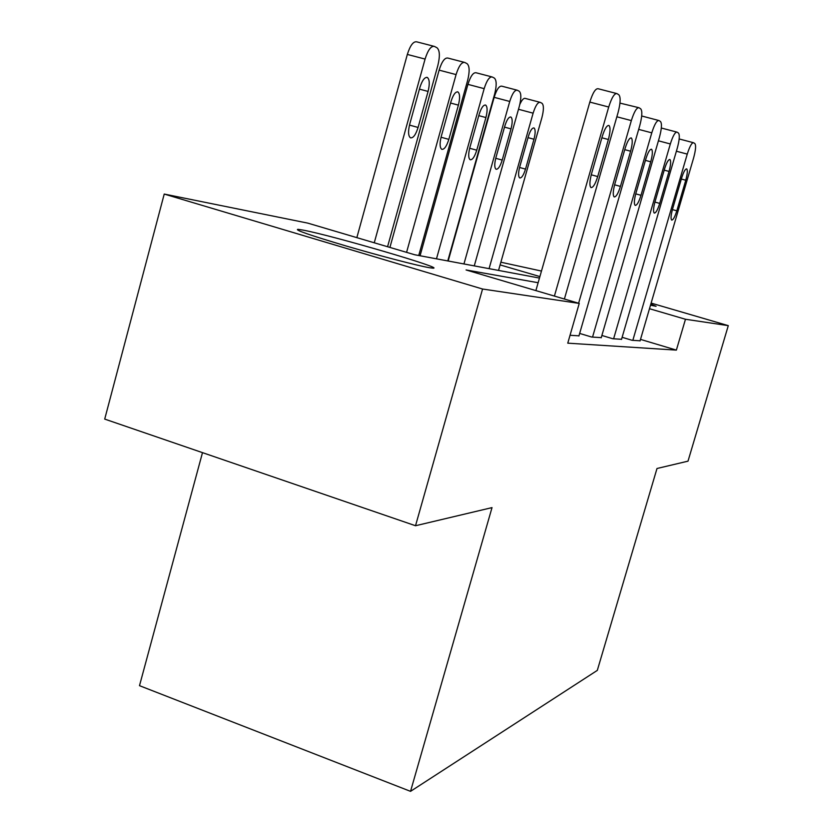 <?xml version="1.0" encoding="UTF-8"?>
<svg xmlns="http://www.w3.org/2000/svg" width="833" height="833" viewBox="0 0 833 833"><rect width="100%" height="100%" fill="white"/><g stroke="black" fill="none" stroke-linecap="round" stroke-linejoin="round"><path stroke-width="1.25" d="M650.823 304.149L656.081 306.315L650.521 305.17M429.516 267.726C418.27 265.852 380.608 256.075 346.809 246.183C310.324 235.354 294.049 229.731 297.995 229.325L302.837 230.064C331.607 235.291 447.79 269.298 432.66 268.132L429.516 267.726M202.492 452.642L139.496 685.674L410.534 791.35L597.313 670.388L656.998 468.5L688.006 461.159L728.292 325.641L685.476 319.258L649.49 308.71M410.534 791.35L492.022 507.609L415.521 525.738L104.708 419.093L164.226 194.058L307.762 223.119L414.74 254.763L539.472 278.066M500.872 262.208L541.471 271.058M538.128 282.72L466.074 269.954L579.237 303.42L567.762 343.165L676.375 350.11L640.504 339.385M570.032 335.293L578.966 335.824M579.664 333.429L591.659 337.032L601.259 337.636M601.884 335.46L612.796 338.739L621.543 339.281M622.126 337.303L632.091 340.291L640.098 340.791M415.521 525.738L482.567 289.02L164.226 194.058M651.125 303.097L728.292 325.641M676.375 350.11L685.476 319.258M579.237 303.42L482.567 289.02M539.899 276.577L500.102 264.904M554.403 296.079L608.715 107.02C611.693 97.617 614.452 93.15 616.982 93.608L618.857 94.806C620.804 97.18 620.533 103.125 618.055 112.622L564.389 299.037M616.337 93.442L598.209 88.756C595.585 88.267 592.794 92.713 589.826 102.084L535.879 290.602M602.301 136.32C604.696 128.761 606.924 125.148 608.975 125.471C610.547 127.293 610.35 131.968 608.382 139.507L597.719 176.554C595.314 184.145 593.065 187.81 590.961 187.571C589.389 185.884 589.577 181.313 591.513 173.868L602.301 136.32M374.256 242.788L425.08 59.07C427.964 49.959 431.088 45.742 434.441 46.419L437.013 47.773C439.803 50.313 440.095 56.207 437.856 65.463L387.574 246.724M356.847 237.634L407.337 54.437C410.221 45.346 413.376 41.161 416.802 41.858L433.587 46.2M419.822 87.704L409.721 124.2C407.972 131.447 408.222 135.998 410.45 137.82C413.21 138.257 415.761 134.8 418.093 127.449L428.079 91.432C429.859 84.081 429.62 79.437 427.371 77.479C424.653 76.969 422.144 80.385 419.822 87.704M578.612 303.243L631.341 120.587C634.163 111.664 636.735 107.384 639.026 107.749L640.712 108.831C642.462 111.018 642.139 116.62 639.765 125.637L578.914 336.011M625.135 148.326C627.416 141.152 629.477 137.695 631.341 137.955C632.747 139.632 632.507 144.057 630.612 151.21L620.439 186.394C618.159 193.6 616.066 197.109 614.16 196.921C612.755 195.359 612.984 191.038 614.848 183.968L625.135 148.326M619.971 103.105L638.484 107.603M592.544 337.105L651.781 132.843C654.467 124.346 656.862 120.244 658.965 120.535L660.486 121.514C662.058 123.544 661.704 128.844 659.413 137.414L601.207 337.802M645.773 159.186C647.939 152.366 649.865 149.055 651.562 149.253C652.833 150.804 652.562 154.99 650.74 161.8L641.014 195.297C638.849 202.148 636.891 205.512 635.163 205.376C633.892 203.929 634.152 199.837 635.943 193.1L645.773 159.186M641.702 115.995L658.486 120.41M613.609 338.802L670.336 143.963C672.897 135.852 675.146 131.916 677.062 132.145L678.458 133.041C679.874 134.925 679.489 139.954 677.291 148.128L621.501 339.437M664.526 169.057C666.587 162.539 668.389 159.363 669.94 159.519C671.096 160.967 670.794 164.934 669.045 171.431L659.726 203.398C657.654 209.937 655.831 213.154 654.238 213.061C653.093 211.707 653.384 207.823 655.102 201.399L664.526 169.057M406.577 252.347L456.078 74.585C458.827 65.932 461.721 61.881 464.772 62.454L467.094 63.683C469.614 66.015 469.791 71.586 467.646 80.385L418.739 255.512M389.917 247.422L439.126 70.139C441.854 61.507 444.78 57.477 447.904 58.071L464.033 62.267M450.924 101.751L441.261 136.435C439.585 143.328 439.741 147.628 441.75 149.315C444.26 149.68 446.623 146.369 448.841 139.371L458.4 105.125C460.108 98.138 459.951 93.744 457.931 91.942C455.464 91.515 453.131 94.785 450.924 101.751M436.482 258.824L484.171 88.652C486.784 80.405 489.481 76.511 492.272 76.99L494.386 78.104C496.655 80.27 496.76 85.549 494.687 93.921L447.769 260.937M420.061 255.762L467.927 84.372C470.541 76.147 473.259 72.273 476.112 72.773L491.637 76.823M479.121 114.475L469.864 147.524C468.24 154.095 468.333 158.176 470.156 159.749C472.446 160.04 474.643 156.864 476.757 150.2L485.92 117.547C487.576 110.893 487.482 106.728 485.649 105.062C483.4 104.708 481.224 107.842 479.121 114.475M463.95 263.957L509.744 101.459C512.243 93.577 514.763 89.829 517.324 90.235L519.251 91.255C521.312 93.265 521.354 98.273 519.344 106.27L474.269 265.883M448.175 261.01L494.156 97.336C496.645 89.475 499.196 85.747 501.81 86.174L516.772 90.089M504.808 126.075L495.916 157.624C494.344 163.914 494.386 167.787 496.041 169.245C498.134 169.495 500.196 166.433 502.216 160.071L511.014 128.876C512.607 122.524 512.576 118.567 510.91 117.016C508.848 116.714 506.818 119.733 504.808 126.075M632.83 340.343L687.256 154.105C689.714 146.358 691.817 142.568 693.587 142.745L694.857 143.557C696.149 145.317 695.732 150.107 693.618 157.916L640.056 340.926M681.623 178.054C683.591 171.827 685.299 168.776 686.725 168.891C687.766 170.234 687.444 174.014 685.767 180.23L676.823 210.801C674.845 217.049 673.126 220.141 671.658 220.079C670.617 218.808 670.929 215.112 672.585 208.968L681.623 178.054M489.075 268.653L533.12 113.173C535.515 105.624 537.879 102.011 540.232 102.355L542.002 103.282C543.887 105.166 543.855 109.925 541.919 117.578L498.54 270.423M519.823 104.406C521.875 99.887 523.707 97.888 525.331 98.429L539.753 102.23M528.299 136.685L519.74 166.871C518.22 172.879 518.22 176.575 519.73 177.939C521.656 178.147 523.582 175.201 525.519 169.109L533.984 139.246C535.525 133.165 535.536 129.407 534.026 127.949C532.131 127.709 530.215 130.614 528.299 136.685M589.826 102.084L608.715 107.02M608.382 139.507L601.884 137.778M597.719 176.554L591.253 174.795M425.08 59.07L407.337 54.437M419.426 89.121L428.079 91.432M409.482 125.096L418.093 127.449M616.857 116.787L631.341 120.587M630.612 151.21L624.76 149.648M620.439 186.394L614.608 184.801M638.682 129.386L651.781 132.843M650.74 161.8L645.429 160.373M641.014 195.297L635.725 193.85M658.424 140.808L670.336 143.963M669.045 171.431L664.203 170.13M659.726 203.398L654.915 202.075M456.078 74.585L439.126 70.139M450.57 103.032L458.4 105.125M441.042 137.237L448.841 139.371M484.171 88.652L467.927 84.372M478.798 115.641L485.92 117.547M469.666 148.253L476.757 150.2M509.744 101.459L494.156 97.336M504.506 127.126L511.014 128.876M495.729 158.291L502.216 160.071M676.386 151.221L687.256 154.105M685.767 180.23L681.332 179.033M676.823 210.801L672.408 209.583M533.12 113.173L518.49 109.279M528.018 137.643L533.984 139.246M519.573 167.475L525.519 169.109M426.725 77.313L427.371 77.479M661.329 128.022L676.656 132.041M457.379 91.797L457.931 91.942M679.176 138.955L693.233 142.651"/></g></svg>
